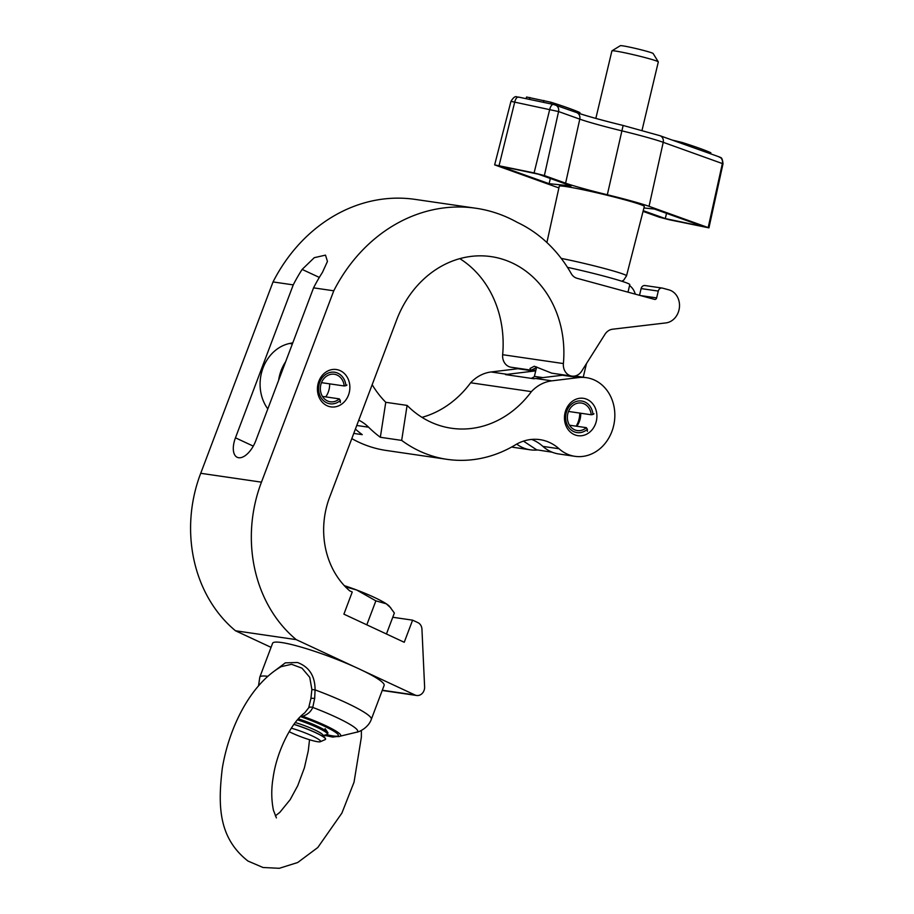 <?xml version="1.0" encoding="UTF-8"?>
<svg xmlns="http://www.w3.org/2000/svg" width="914" height="914" viewBox="0 0 914 914"><rect width="100%" height="100%" fill="white"/><g stroke="black" fill="none" stroke-linecap="round" stroke-linejoin="round"><path stroke-width="1.37" d="M536.518 367.531L531.217 370.17L530.006 368.479L534.324 366.24L551.759 373.163L571.856 376.1A11.928 10.214 98.3 0 0 581.75 371.05L604.965 334.307A11.928 10.214 -81.7 0 1 612.551 329.223L665.883 322.916A16.829 14.407 98.3 0 0 679.433 307.275A16.829 14.407 98.3 0 0 668.945 289.875L662.49 288.116A3.976 3.405 98.3 0 0 662.136 288.047A3.976 3.405 98.3 0 0 658.446 290.526A3.976 3.405 98.3 0 0 658.274 291.086L656.652 297.907A1.988 1.702 -81.7 0 1 654.55 299.392L577.088 278.302A11.928 10.214 -81.7 0 1 571.216 273.56A145.029 124.19 98.3 0 0 517.347 222.41A161.629 138.391 98.3 0 0 475.874 208.243A161.629 138.391 98.3 0 0 333.77 290.801L313.559 287.853A161.629 138.391 98.3 0 1 322.448 272.383L327.452 261.438L325.498 255.132L314.267 257.679L302.134 269.413A161.629 138.391 -81.7 0 0 293.245 284.882L273.035 281.935L200.726 473.292A132.222 113.21 98.3 0 0 200.463 473.966A132.222 113.21 98.3 0 0 235.492 630.774L271.058 647.352M293.245 284.882L235.458 437.817A19.868 9.94 -65 0 0 237.217 457.308A19.868 9.94 -65 0 0 238.645 457.731A19.868 9.94 -65 0 0 255.771 440.777L313.559 287.853M645.318 285.614A3.976 3.405 98.3 0 0 644.976 285.545A3.976 3.405 98.3 0 0 641.285 288.024A3.976 3.405 98.3 0 0 641.114 288.573L639.514 295.302M362.561 670.545L415.002 694.994A7.952 6.809 98.3 0 0 416.635 695.485A7.952 6.809 98.3 0 0 424.61 686.848L421.948 629.232A7.952 6.809 98.3 0 0 417.915 622.628L412.602 620.16L404.239 642.279L343.893 614.151L352.244 592.021L349.674 590.821A79.541 68.104 -81.7 0 1 329.588 497.319A79.541 68.104 -81.7 0 1 330.377 495.297L396.585 320.083A101.74 87.116 -81.7 0 1 491.126 256.617A101.74 87.116 -81.7 0 1 563.39 363.566A11.928 10.214 98.3 0 0 571.856 376.1M333.77 290.801L261.461 482.158A132.222 113.21 98.3 0 0 261.21 482.821A132.222 113.21 98.3 0 0 296.227 639.629L235.492 630.774M318.826 381.309A18.874 16.166 98.3 0 0 330.925 406.89A18.874 16.166 98.3 0 0 348.463 395.122A18.874 16.166 98.3 0 0 336.375 369.53A18.874 16.166 98.3 0 0 318.826 381.309M329.646 383.846A18.874 16.166 -81.7 0 1 328.252 392.163A18.874 16.166 -81.7 0 1 325.738 396.893M629.575 285.556A16.829 14.407 -81.7 0 1 635.276 294.148M475.874 208.243L415.139 199.389A161.629 138.391 98.3 0 0 273.035 281.935M296.227 639.629L354.918 666.991M412.602 620.16L392.769 617.258M459.811 258.639A101.74 87.116 -81.7 0 1 502.654 354.701A11.928 10.214 98.3 0 0 511.12 367.234L531.217 370.17M576.825 426.278A18.874 16.166 98.3 0 0 580.584 416.51A18.874 16.166 98.3 0 0 580.744 413.231M564.624 415.127A18.874 16.166 98.3 0 0 577.945 435.681A18.874 16.166 98.3 0 0 596.739 418.875A18.874 16.166 98.3 0 0 583.406 398.321A18.874 16.166 98.3 0 0 564.624 415.127M267.813 408.912A39.748 34.035 -81.7 0 1 260.433 378.522A39.748 34.035 -81.7 0 1 289.555 343.481L292.8 342.796M285.636 361.75A39.748 34.035 98.3 0 0 278.621 380.304M358.768 420.154A47.688 40.833 -81.7 0 1 368.593 427.204A133.147 114.01 98.3 0 0 380.338 437.28L401.669 440.399L407.096 405.405A101.74 87.116 -81.7 0 0 451.425 428.243A101.74 87.116 -81.7 0 0 531.4 391.626L470.653 382.772A101.74 87.116 -81.7 0 1 421.994 417.355M535.707 370.924A39.748 34.035 98.3 0 0 534.027 371.073L507.247 374.34A39.748 34.035 98.3 0 0 505.511 374.603L533.947 378.75A39.748 34.035 98.3 0 1 535.684 378.487L562.464 375.231A39.748 34.035 98.3 0 1 564.624 375.048M520.043 368.536A39.748 34.035 98.3 0 0 517.872 368.719L491.104 371.975A39.748 34.035 98.3 0 0 470.653 382.772M401.669 440.399A133.147 114.01 98.3 0 0 447.072 459.342A133.147 114.01 98.3 0 0 515.439 444.832A47.688 40.833 -81.7 0 1 539.934 439.645A47.688 40.833 -81.7 0 1 559.025 448.74A39.748 34.035 98.3 0 0 574.94 456.326A39.748 34.035 98.3 0 0 614.357 421.914A39.748 34.035 98.3 0 0 586.411 377.676A39.748 34.035 98.3 0 0 578.619 377.585L551.839 380.841A39.748 34.035 98.3 0 0 531.4 391.626M531.72 439.417A47.688 40.833 -81.7 0 1 542.882 446.386A39.748 34.035 98.3 0 0 558.785 453.972L574.94 456.326M516.707 444.101A39.748 34.035 98.3 0 0 530.349 449.825A39.748 34.035 98.3 0 0 537.169 450.008M511.714 446.992A39.748 34.035 98.3 0 0 514.194 447.46L530.349 449.825M351.799 438.606A133.147 114.01 98.3 0 0 386.325 450.476L447.072 459.342M380.338 437.28L385.765 402.297L407.096 405.405M385.765 402.297A101.74 87.116 -81.7 0 1 372.169 384.691M353.764 433.407L362.264 434.653A133.147 114.01 -81.7 0 1 355.386 429.1M346.954 385.011L345.938 385.674A15.949 13.653 98.3 0 0 337.894 373.22A15.949 13.653 98.3 0 0 319.786 382.178A15.949 13.653 98.3 0 0 326.709 402.811A15.949 13.653 98.3 0 0 340.339 400.469L340.328 402.571M340.339 400.469L339.311 398.87A13.916 11.916 -81.7 0 1 330.297 401.783A13.916 11.916 -81.7 0 1 327.418 400.915A13.916 11.916 -81.7 0 1 320.86 384.588A13.916 11.916 -81.7 0 1 334.307 374.249A13.916 11.916 -81.7 0 1 337.175 375.106A13.916 11.916 -81.7 0 1 344.19 385.971L321.488 382.658M339.311 398.87L322.471 396.413M344.19 385.971L345.938 385.674M642.028 130.302L658.309 61.935A23.844 1.28 -166.6 0 0 658.297 61.855A23.844 1.28 -166.6 0 0 647.306 58.188A23.844 1.28 -166.6 0 0 611.969 50.83A23.844 1.28 -166.6 0 0 611.912 50.887L595.837 118.397M611.969 50.83L620.32 45.7A16.886 0.903 13.4 0 1 645.353 50.91A16.886 0.903 13.4 0 1 653.144 53.515L658.297 61.855M579.762 413.082A21.856 18.714 -81.7 0 1 579.065 419.046A21.856 18.714 -81.7 0 1 576.151 426.175M542.927 377.608L534.884 376.454L531.331 378.373M627.998 292.16L629.792 284.631A47.688 2.548 -166.6 0 0 567.457 267.334M561.219 258.399A42.467 2.274 13.4 0 1 622.605 273.88A42.467 2.274 13.4 0 1 626.524 275.834L644.313 206.495A43.723 2.342 -166.6 0 0 640.291 204.485A43.723 2.342 -166.6 0 0 592.775 191.871A43.723 2.342 -166.6 0 0 559.254 186.239L546.892 242.53M571.17 185.93L538.312 174.174L499.809 166.051L549.108 183.691L571.17 185.93M643.239 210.677L665.266 218.56L703.769 226.672L654.47 209.043L643.936 207.969M558.9 187.861A53.652 2.868 13.4 0 1 554.535 186.399L494.645 164.874L534.096 172.917L544.378 175.568L565.606 183.166A53.652 2.868 -166.6 0 0 607.319 194.751A53.652 2.868 13.4 0 1 649.043 206.324L708.933 227.86L669.482 219.806L659.188 217.155L643.056 211.385M666.546 213.362L665.266 218.56M550.342 178.47L549.108 183.691M672.133 140.048L682.038 142.435A198.886 10.637 13.4 0 1 710.841 152.741L710.795 153.883M526.156 98.678L526.555 97.01L551.085 102.277A198.886 10.637 13.4 0 1 579.887 112.571L579.864 113.667M593.986 413.802L592.969 414.453A15.949 13.653 98.3 0 0 584.926 402.011A15.949 13.653 98.3 0 0 566.817 410.969A15.949 13.653 98.3 0 0 573.741 431.602A15.949 13.653 98.3 0 0 587.371 429.249L587.348 431.362M587.371 429.249L586.342 427.661A13.916 11.916 -81.7 0 1 577.317 430.563A13.916 11.916 -81.7 0 1 574.449 429.706A13.916 11.916 -81.7 0 1 567.891 413.368A13.916 11.916 -81.7 0 1 581.338 403.04A13.916 11.916 -81.7 0 1 584.206 403.897A13.916 11.916 -81.7 0 1 591.221 414.762L568.519 411.449M586.342 427.661L569.502 425.204M591.221 414.762L592.969 414.453M293.885 724.402A23.844 3.062 20.7 0 1 323.156 736.741A23.844 3.062 20.7 0 1 325.544 739.266A23.844 3.062 20.7 0 1 325.224 739.563L320.346 741.722A20.017 2.571 20.7 0 1 307.835 739.197A20.017 2.571 20.7 0 1 289.155 731.68M293.942 724.322A23.844 3.062 20.7 0 1 323.19 736.661A23.844 3.062 20.7 0 1 325.395 738.512A23.844 3.062 20.7 0 1 325.578 739.186A23.844 3.062 20.7 0 1 325.567 739.22L325.544 739.266M291.292 728.195A20.017 2.571 20.7 0 1 318.609 739.346A20.017 2.571 20.7 0 1 320.346 741.722M295.268 722.54A20.017 2.571 20.7 0 1 295.725 722.677A20.017 2.571 20.7 0 1 322.779 734.776L325.395 738.512M297.438 719.844A23.844 3.062 20.7 0 1 325.064 731.68A23.844 3.062 20.7 0 1 327.463 734.205A23.844 3.062 20.7 0 1 326.881 734.593L323.27 735.462M298.318 718.838A23.844 3.062 20.7 0 1 325.498 730.526A23.844 3.062 20.7 0 1 327.715 732.377A23.844 3.062 20.7 0 1 327.898 733.062L327.463 734.205M345.423 586.822L356.666 589.998L375.871 600.852L386.302 603.811A37.76 4.856 -159.3 0 0 356.666 589.998A37.76 4.856 -159.3 0 0 344.304 585.646M390.781 607.879L386.302 603.811A37.76 4.856 20.7 0 1 389.57 606.462L394.357 613.031L386.451 633.985M366.811 624.822L375.871 600.852M337.369 736.501L332.605 737.072L324.184 735.244M350.085 733.782L343.321 735.427M276.405 817.904L273.435 810.261C271.332 799.773 271.218 788.976 273.092 777.871C276.725 751.045 291.954 721.706 304.67 712.92L308.692 707.813L310.909 698.513L311.88 689.522L309.755 677.343L301.997 668.168L291.577 664.295L281.215 666.649C251.544 683.455 229.334 725.727 222.285 768.366C217.909 805.325 218.229 837.681 247.968 861.045L262.992 867.489L279.284 868.3L297.701 862.519L317.786 847.529L341.893 813.094L354.026 782.224L361.361 737.232L361.384 730.412M258.513 685.877L259.793 677.171L272.601 643.262A59.616 7.655 20.7 0 1 303.082 647.672A59.616 7.655 20.7 0 1 384.131 685.409L371.324 719.318C368.479 727.67 359.065 732.148 356.437 732.251A51.138 6.569 -159.3 0 0 312.748 707.425C310.988 711.629 307.607 714.577 302.603 716.268A3.976 2.411 74.4 0 0 301.689 715.388M274.954 670.648L285.317 662.856L297.484 662.501C309.229 666.912 315.09 676.04 315.079 689.887L314.667 698.467L312.748 707.425A3.976 2.936 21.9 0 0 308.692 707.813M326.629 734.65L327.692 734.936C335.164 736.535 339.208 736.981 339.848 736.261L356.437 732.251M371.324 719.318A59.616 7.655 20.7 0 0 315.079 689.887L311.88 689.522M325.67 734.879A3.976 0.823 -70.9 0 1 325.59 735.781M332.33 735.93A3.976 0.64 -94 0 1 332.605 737.072M658.274 291.086L641.114 288.573M261.461 482.158L200.726 473.292M415.002 694.994L382.315 690.23M563.39 363.566L502.654 354.701M656.652 297.907L640.383 295.53M253.281 446.123L235.458 437.817M319.317 277.422L302.134 269.413M292.377 343.893L289.555 343.481M368.593 427.204L356.757 425.478M507.247 374.34L491.104 371.975M551.839 380.841L535.684 378.487M559.025 448.74L542.882 446.386M534.027 371.073L517.872 368.719M578.619 377.585L562.464 375.231M577.065 112.765A60.758 3.245 -166.6 0 0 623.131 125.469L607.319 194.751M708.19 227.495L722.38 163.469A5.964 5.358 -70.3 0 0 719.112 156.854C719.501 158.373 722.14 154.877 723.008 163.789L663.221 142.31A52.509 2.811 -166.6 0 0 622.4 130.976A54.806 2.925 13.4 0 1 579.784 119.14L558.568 111.554L510.96 101.34C515.85 93.377 517.29 98.232 518.432 97.055A5.964 2.593 101.9 0 1 518.581 97.101L553.278 104.413M499.09 165.537L514.765 101.9A5.964 2.593 101.9 0 1 518.432 97.055L553.427 104.436A5.964 2.593 101.9 0 1 553.576 104.482L554.672 104.756A5.964 5.358 109.7 0 1 555.301 104.939A5.964 5.358 109.7 0 1 558.568 111.554L544.378 175.568M719.112 156.854L659.954 135.695A5.964 5.358 -70.3 0 1 663.221 142.31L649.043 206.324M565.606 183.166L579.784 119.14A5.964 5.358 109.7 0 0 576.517 112.525L553.427 104.436A5.964 2.593 101.9 0 0 549.76 109.28L534.096 172.917M682.038 142.435L681.787 143.498M710.841 152.741L710.589 153.803M551.085 102.277L550.708 103.865M543.887 100.46L543.442 102.322M579.887 112.571L579.647 113.599M529.892 97.501L529.446 99.375M259.793 677.171A59.616 7.655 20.7 0 1 267.871 676.314M326.721 734.628A34.515 4.433 -159.3 0 0 335.404 732.217A34.515 4.433 -159.3 0 0 300.443 716.587M302.603 716.268A36.8 4.73 20.7 0 1 339.848 736.261M314.667 698.467A3.976 1.085 7.3 0 0 310.909 698.513M416.635 695.485L382.223 690.47M662.136 288.047L644.976 285.545M535.855 370.296L533.102 369.896M586.411 377.676L574.963 375.997M523.482 441.131L536.632 449.814L552.193 452.202M534.324 376.717L536.655 366.937M583.235 377.208L586.491 363.543M626.524 275.834L623.736 280.13L621.874 281.249M723.008 163.789L708.933 227.86M510.96 101.34L494.645 164.874M659.954 135.695L623.165 125.469C601.629 120.18 586.08 115.861 576.517 112.525M325.098 728.652L327.715 732.377M275.343 815.871L279.81 812.386L290.184 799.624L297.758 785.652L304.408 767.794L308.258 750.92L309.538 739.734"/></g></svg>
